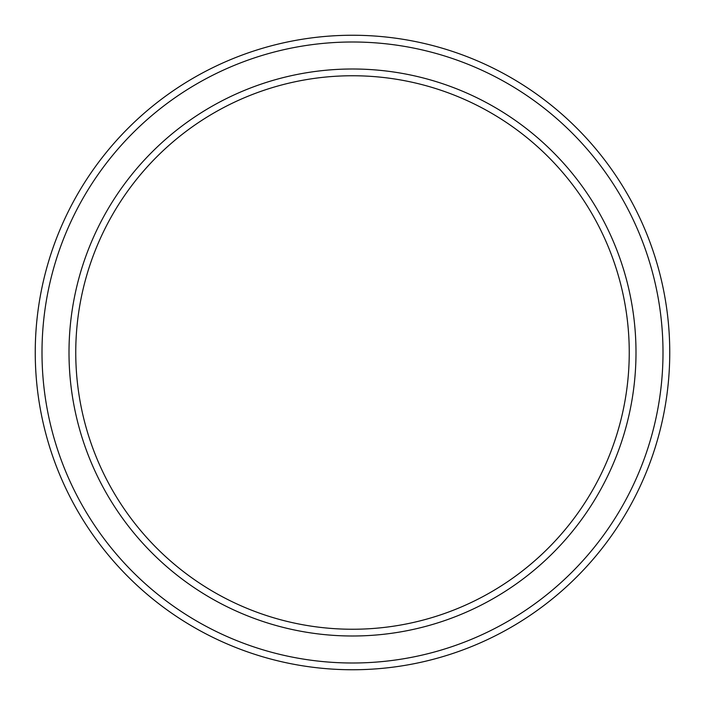 <?xml version="1.0" encoding="UTF-8"?>
<svg xmlns="http://www.w3.org/2000/svg" width="705" height="705" viewBox="0 0 705 705"><rect width="100%" height="100%" fill="white"/><g stroke="black" fill="none" stroke-linecap="round" stroke-linejoin="round"><path stroke-width="1.06" d="M629.248 352.5A276.748 276.748 0 0 0 352.5 75.752A276.748 276.748 0 0 0 75.752 352.5A276.748 276.748 0 0 0 352.5 629.248A276.748 276.748 0 0 0 629.248 352.5M69.002 352.5A283.498 283.498 0 0 1 352.5 69.002A283.498 283.498 0 0 1 635.998 352.5A283.498 283.498 0 0 1 352.5 635.998A283.498 283.498 0 0 1 69.002 352.5M663 352.5A310.5 310.5 0 0 0 352.5 42A310.5 310.5 0 0 0 42 352.5A310.5 310.5 0 0 0 352.5 663A310.5 310.5 0 0 0 663 352.5M35.25 352.5A317.25 317.25 0 0 1 352.5 35.25A317.25 317.25 0 0 1 669.75 352.5A317.25 317.25 0 0 1 352.5 669.75A317.25 317.25 0 0 1 35.25 352.5"/></g></svg>
